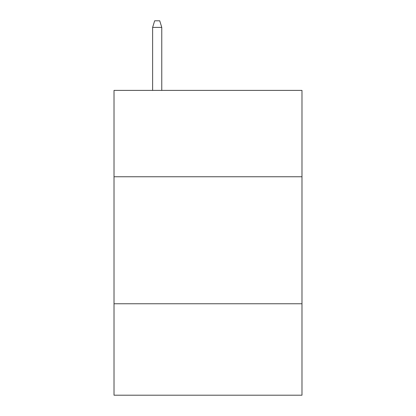 <?xml version="1.0" encoding="UTF-8"?>
<svg xmlns="http://www.w3.org/2000/svg" width="416" height="416" viewBox="0 0 416 416"><rect width="100%" height="100%" fill="white"/><g stroke="black" fill="none" stroke-linecap="round" stroke-linejoin="round"><path stroke-width="0.62" d="M301.98 176.758L301.98 90.397L114.02 90.397L114.02 176.758L301.98 176.758L301.98 395.2L114.02 395.2L114.02 176.758M301.98 303.758L114.02 303.758M161.772 90.397L161.772 27.404L152.625 27.404L152.625 90.397M152.625 27.404L154.658 20.8L159.739 20.8L161.772 27.404"/></g></svg>

